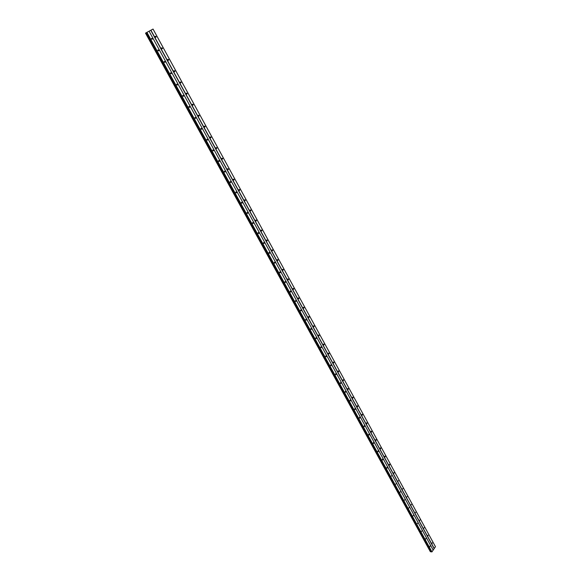 <?xml version="1.0" encoding="UTF-8"?>
<svg xmlns="http://www.w3.org/2000/svg" width="581" height="581" viewBox="0 0 581 581"><rect width="100%" height="100%" fill="white"/><g stroke="black" fill="none" stroke-linecap="round" stroke-linejoin="round"><path stroke-width="0.87" d="M432.111 543.547L432.271 542.777L432.111 543.547M427.957 535.951L428.117 535.188L427.957 535.951M423.774 528.296L424.232 527.664L423.774 528.296M419.562 520.591L420.019 519.959L419.562 520.591M415.321 512.827L415.785 512.202L415.321 512.827M411.05 505.012L411.515 504.381L411.05 505.012M406.751 497.133L407.216 496.508L406.751 497.133M402.415 489.195L402.887 488.577L402.415 489.195M398.043 481.206L398.522 480.589L398.043 481.206M393.642 473.152L394.129 472.535L393.998 473.29L393.642 473.152M389.212 465.04L389.343 464.292L389.698 464.43L389.568 465.178L389.212 465.04M384.745 456.869L384.876 456.121L385.239 456.259L385.116 457.007L384.745 456.869M380.25 448.634L380.373 447.893L380.744 448.031L380.62 448.772L380.25 448.634M375.718 440.34L375.834 439.599L376.219 439.737L376.103 440.478L375.718 440.34M371.15 431.981L371.266 431.24L371.658 431.378L371.542 432.119L371.15 431.981M366.553 423.556L366.662 422.823L367.061 422.961L366.952 423.702L366.553 423.556M361.912 415.074L362.021 414.34L362.428 414.478L362.326 415.212L361.912 415.074M357.242 406.526L357.344 405.792L357.765 405.937L357.664 406.664L357.242 406.526M352.536 397.912L352.631 397.186L353.059 397.324L352.965 398.05L352.536 397.912M347.794 389.226L347.888 388.507L348.324 388.645L348.23 389.372L347.794 389.226M343.015 380.482L343.102 379.763L343.553 379.901L343.458 380.62L343.015 380.482M338.2 371.666L338.28 370.947L338.738 371.085L338.65 371.804L338.2 371.666M333.341 362.784L333.421 362.072L333.886 362.21L333.806 362.922L333.341 362.784M328.454 353.829L328.526 353.117L329.006 353.255L328.926 353.967L328.454 353.829M323.523 344.802L323.588 344.097L324.075 344.235L324.009 344.94L323.523 344.802M318.555 335.709L318.62 335.012L319.114 335.15L319.049 335.847L318.555 335.709M313.544 326.544L313.602 325.847L314.11 325.985L314.052 326.682L313.544 326.544M308.496 317.306L308.555 316.616L309.07 316.754L309.012 317.444L308.496 317.306M303.405 307.995L303.456 307.305L303.986 307.443L303.936 308.133L303.405 307.995M298.278 298.605L298.329 297.922L298.866 298.06L298.816 298.743L298.278 298.605M293.107 289.149L293.151 288.466L293.703 288.604L293.659 289.28L293.107 289.149M287.9 279.606L287.936 278.931L288.496 279.069L288.459 279.744L287.9 279.606M282.649 269.991L282.678 269.323L283.252 269.461L283.216 270.129L282.649 269.991M277.348 260.303L277.377 259.634L277.958 259.772L277.929 260.433L277.348 260.303M272.01 250.527L272.031 249.866L272.627 250.004L272.598 250.665L272.01 250.527M266.628 240.679L266.65 240.018L267.253 240.156L267.231 240.81L266.628 240.679M261.203 230.744L261.218 230.091L261.828 230.229L261.813 230.882L261.203 230.744M255.727 220.729L255.742 220.083L256.366 220.221L256.352 220.867L255.727 220.729M250.215 210.634L250.222 209.988L250.854 210.126L250.847 210.765L250.215 210.634M244.652 200.452L244.652 199.813L245.298 199.951L245.291 200.583L244.652 200.452M239.038 190.183L239.038 189.551L239.692 189.689L239.699 190.321L239.038 190.183M233.388 179.834L233.38 179.202L234.041 179.34L234.049 179.965L233.388 179.834M227.679 169.391L227.672 168.766L228.348 168.904L228.355 169.529L227.679 169.391M221.927 158.867L221.913 158.25L222.603 158.381L222.617 159.005L221.927 158.867M216.125 148.249L216.11 147.632L216.807 147.77L216.829 148.387L216.125 148.249M210.278 137.537L210.257 136.934L210.961 137.072L210.99 137.675L210.278 137.537M204.374 126.738L204.352 126.135L205.071 126.273L205.1 126.876L204.374 126.738M198.426 115.844L198.397 115.249L199.13 115.387L199.16 115.989L198.426 115.844M192.42 104.863L192.391 104.268L193.132 104.406L193.168 105.001L192.42 104.863M186.37 93.781L186.334 93.192L187.082 93.33L187.118 93.926L186.37 93.781M180.263 82.604L180.219 82.015L180.981 82.161L181.025 82.749L180.263 82.604M174.097 71.325L174.053 70.744L174.83 70.889L174.874 71.47L174.097 71.325M167.887 59.952L167.836 59.371L168.621 59.523L168.672 60.097L167.887 59.952M161.612 48.477L161.562 47.903L162.36 48.049L162.411 48.622L161.612 48.477M155.287 36.893L155.236 36.327L156.042 36.48L156.1 37.046L155.287 36.893M429.925 546.67L430.093 545.9L429.925 546.67M425.757 539.066L425.917 538.297L425.757 539.066M421.552 531.397L422.009 530.765L421.552 531.397M417.325 523.684L417.783 523.045L417.325 523.684M413.062 515.906L413.527 515.274L413.062 515.906M408.77 508.077L409.235 507.445L408.77 508.077M404.441 500.183L404.913 499.558L404.441 500.183M400.084 492.238L400.563 491.613L400.084 492.238M395.697 484.234L396.177 483.61L395.697 484.234M391.274 476.166L391.761 475.548L391.274 476.166M386.823 468.039L386.953 467.291L387.309 467.429L387.178 468.177L386.823 468.039M382.334 459.854L382.458 459.106L382.828 459.244L382.697 459.992L382.334 459.854M377.81 451.604L377.933 450.863L378.311 451.001L378.187 451.742L377.81 451.604M373.256 443.296L373.38 442.555L373.765 442.693L373.641 443.434L373.256 443.296M368.666 434.929L368.782 434.181L369.175 434.319L369.058 435.067L368.666 434.929M364.04 426.49L364.156 425.75L364.556 425.888L364.447 426.628L364.04 426.49M359.385 417.993L359.486 417.252L359.9 417.39L359.792 418.131L359.385 417.993M354.686 409.423L354.788 408.69L355.209 408.828L355.107 409.561L354.686 409.423M349.958 400.796L350.052 400.062L350.488 400.2L350.387 400.934L349.958 400.796M345.187 392.095L345.281 391.369L345.724 391.507L345.63 392.233L345.187 392.095M340.386 383.329L340.473 382.61L340.924 382.748L340.829 383.475L340.386 383.329M335.542 374.498L335.629 373.779L336.087 373.917L336 374.636L335.542 374.498M330.662 365.602L330.742 364.883L331.214 365.021L331.134 365.739L330.662 365.602M325.745 356.625L325.818 355.913L326.297 356.051L326.224 356.763L325.745 356.625M320.785 347.591L320.857 346.879L321.351 347.017L321.278 347.721L320.785 347.591M315.788 338.476L315.861 337.772L316.354 337.91L316.289 338.614L315.788 338.476M310.755 329.289L310.82 328.592L311.329 328.73L311.263 329.427L310.755 329.289M305.679 320.029L305.737 319.339L306.26 319.47L306.202 320.167L305.679 320.029M300.566 310.704L300.617 310.007L301.147 310.145L301.096 310.835L300.566 310.704M295.409 301.292L295.453 300.609L295.998 300.747L295.947 301.43L295.409 301.292M290.209 291.815L290.253 291.132L290.805 291.263L290.761 291.945L290.209 291.815M284.973 282.257L285.01 281.574L285.569 281.712L285.532 282.388L284.973 282.257M279.686 272.62L279.722 271.944L280.296 272.082L280.26 272.75L279.686 272.62M274.363 262.902L274.392 262.234L274.973 262.372L274.944 263.04L274.363 262.902M268.996 253.113L269.018 252.445L269.613 252.582L269.591 253.243L268.996 253.113M263.578 243.236L263.6 242.582L264.21 242.713L264.188 243.374L263.578 243.236M258.124 233.279L258.138 232.625L258.756 232.763L258.741 233.417L258.124 233.279M252.619 223.242L252.633 222.596L253.258 222.726L253.251 223.38L252.619 223.242M247.07 213.125L247.078 212.479L247.717 212.61L247.709 213.256L247.07 213.125M241.478 202.914L241.478 202.275L242.132 202.413L242.124 203.052L241.478 202.914M235.835 192.623L235.835 191.991L236.496 192.122L236.496 192.761L235.835 192.623M230.149 182.245L230.141 181.621L230.81 181.751L230.817 182.383L230.149 182.245M224.411 171.78L224.397 171.163L225.079 171.293L225.094 171.918L224.411 171.78M218.623 161.227L218.609 160.61L219.298 160.741L219.32 161.365L218.623 161.227M212.791 150.588L212.769 149.971L213.474 150.109L213.496 150.719L212.791 150.588M206.901 139.847L206.88 139.244L207.599 139.375L207.62 139.985L206.901 139.847M200.968 129.026L200.939 128.416L201.665 128.554L201.694 129.164L200.968 129.026M194.984 118.103L194.947 117.5L195.688 117.638L195.717 118.241L194.984 118.103M188.941 107.086L188.905 106.49L189.653 106.628L189.689 107.224L188.941 107.086M182.848 95.974L182.812 95.386L183.574 95.524L183.611 96.119L182.848 95.974M176.704 84.768L176.668 84.18L177.437 84.325L177.474 84.906L176.704 84.768M170.509 73.46L170.465 72.879L171.242 73.024L171.286 73.605L170.509 73.46M164.256 62.051L164.205 61.477L164.997 61.622L165.048 62.196L164.256 62.051M157.945 50.547L157.894 49.973L158.7 50.119L158.751 50.692L157.945 50.547M151.583 38.934L151.525 38.368L152.345 38.52L152.396 39.087L151.583 38.934M145.504 33.146L430.39 551.768L145.519 33.139L153.043 29.05L435.459 546.692L431.944 551.885L431.465 551.892L146.463 32.616L431.465 551.892M433.15 550.025L149.07 31.2L433.179 550.105M430.39 551.768L431.262 551.529M150.915 30.197L434.261 548.544M150.762 30.285L434.138 548.602M153.028 29.057L435.496 546.772M145.954 32.899L430.812 551.674M146.013 32.87L430.855 551.652M146.768 32.442L431.814 551.95M146.928 32.354L431.944 551.885M261.806 230.882L261.428 230.969M145.526 33.139L430.419 551.783M145.62 33.081L430.528 551.797M145.7 33.037L430.594 551.768M146.274 32.725L431.08 551.551M146.427 32.638L431.218 551.522M146.492 32.601L431.501 551.914M152.396 39.087L152.026 39.283M158.751 50.692L158.373 50.888M165.048 62.196L164.67 62.392M171.286 73.605L170.908 73.787M177.474 84.906L177.089 85.087M183.611 96.119L183.226 96.286M189.689 107.224L189.297 107.391M195.717 118.241L195.325 118.401M201.694 129.164L201.302 129.316M207.62 139.985L207.221 140.137M213.496 150.719L213.096 150.864M219.32 161.365L218.921 161.503M225.094 171.918L224.694 172.049M230.817 182.383L230.425 182.507M236.496 192.761L236.104 192.877M242.124 203.052L241.732 203.161M247.709 213.256L247.317 213.358M253.251 223.38L252.858 223.474M258.741 233.417L258.349 233.511M264.188 243.374L263.803 243.461M269.591 253.243L269.206 253.323M274.944 263.04L274.566 263.113M280.26 272.75L279.889 272.823M285.532 282.388L285.162 282.453M290.761 291.945L290.398 292.011M156.1 37.046L155.737 37.249M162.411 48.622L162.041 48.819M168.672 60.097L168.301 60.286M174.874 71.47L174.496 71.652M181.025 82.749L180.647 82.923M187.118 93.926L186.741 94.093M193.168 105.001L192.783 105.168M199.16 115.989L198.767 116.149M205.1 126.876L204.708 127.028M210.99 137.675L210.598 137.828M216.829 148.387L216.437 148.525M222.617 159.005L222.225 159.136M228.355 169.529L227.97 169.659M234.049 179.965L233.664 180.088M239.699 190.321L239.307 190.437M245.291 200.583L244.906 200.699M250.847 210.765L250.462 210.874M256.352 220.867L255.967 220.962M267.231 240.81L266.853 240.897M272.598 250.665L272.228 250.745M277.929 260.433L277.558 260.513M288.459 279.744L288.089 279.81M293.659 289.28L293.296 289.338"/></g></svg>
